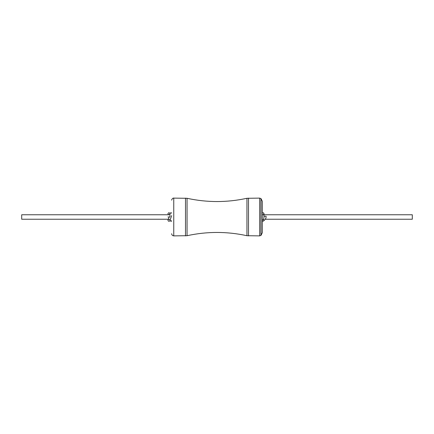<?xml version="1.0" encoding="UTF-8"?>
<svg xmlns="http://www.w3.org/2000/svg" width="434" height="434" viewBox="0 0 434 434"><rect width="100%" height="100%" fill="white"/><g stroke="black" fill="none" stroke-linecap="round" stroke-linejoin="round"><path stroke-width="0.65" d="M171.696 212.969L170.649 212.774L169.976 213.74L169.976 217L167.92 217M264.024 216.246L266.08 216.246C266.357 219.273 263.774 220.429 263.932 220.684L262.999 221.291L262.304 221.025M168.305 219.23L21.7 219.23L21.7 214.77L168.945 214.77M262.304 214.77L412.3 214.77L412.3 219.23L265.245 219.23M173.752 235.879L173.752 198.121L187.059 198.289C207.018 202.635 226.982 202.635 246.941 198.289L259.668 198.121L261.018 198.626L262.304 201.305L262.304 232.695L261.018 235.374L259.668 235.879L246.941 235.711C226.982 231.365 207.018 231.365 187.059 235.711L173.752 235.879C172.461 235.727 171.772 235.006 171.696 233.704L171.696 233.817M170.036 220.45L170.421 220.928L171.696 220.852M169.976 213.859L169.976 213.859C170.226 212.91 170.801 212.66 171.696 213.116M168.18 219.55L167.92 220.228L168.365 221.112L169.238 221.264L169.792 220.89L171.696 215.606M261.018 198.626L261.018 235.374M260.953 198.571L260.953 235.429M259.668 198.121L259.668 235.879M248.498 198.121L248.498 235.879M246.941 198.289L246.941 235.711M187.059 198.289L187.059 235.711M185.502 198.121L185.502 235.879M169.976 213.799L169.976 213.74C169.309 212.41 168.62 212.41 167.92 213.74C168.604 215.069 169.287 215.069 169.976 213.74M170.009 220.51L171.007 221.291L171.696 221.031M169.092 217L168.137 219.664C169.211 219.007 169.824 219.197 169.976 220.228M262.304 220.559L263.753 218.866L264.024 217L263.731 213.023L263.004 212.709L262.304 212.969M264.024 214.77L264.024 213.74L263.715 214.472L262.988 214.77L262.304 214.504M264.024 220.255L263.492 219.36M173.752 198.121C173.085 197.72 171.576 199.293 171.696 200.183"/></g></svg>

